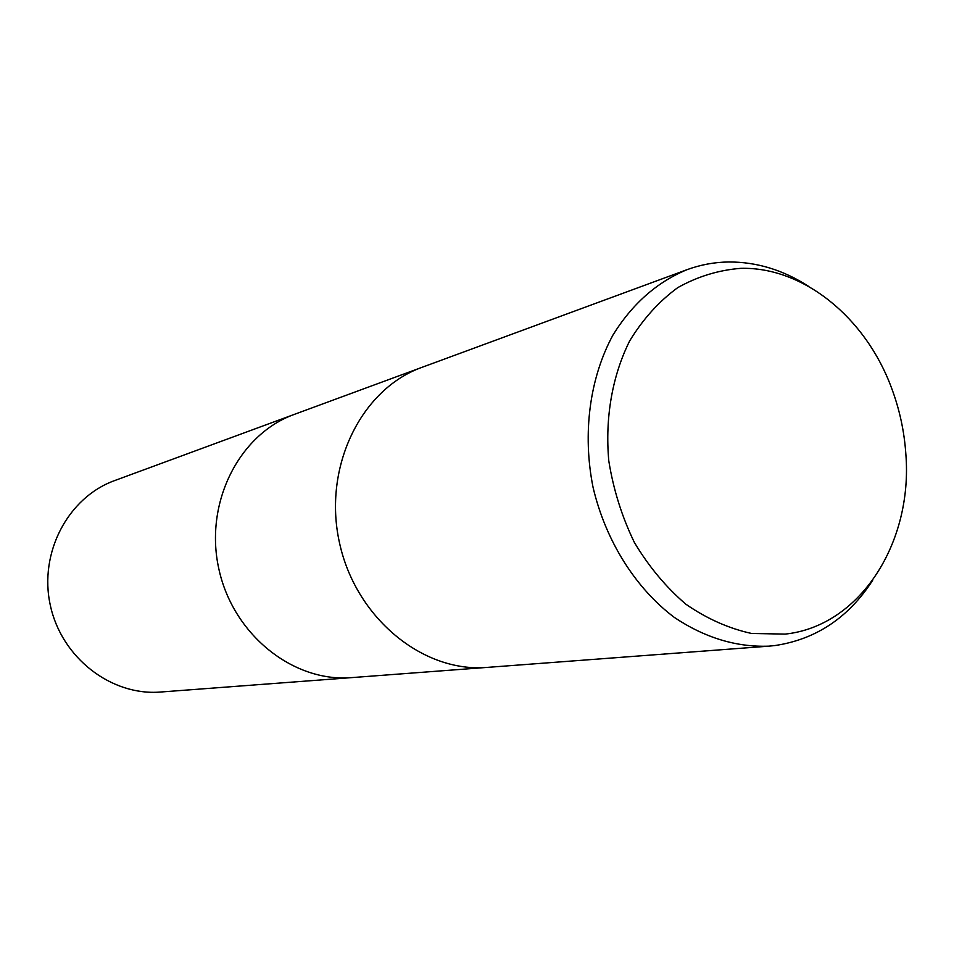 <?xml version="1.0" encoding="UTF-8"?>
<svg xmlns="http://www.w3.org/2000/svg" width="954" height="954" viewBox="0 0 954 954"><rect width="100%" height="100%" fill="white"/><g stroke="black" fill="none" stroke-linecap="round" stroke-linejoin="round"><path stroke-width="1.43" d="M872.636 580.366C848.535 617.691 815.968 639.418 774.958 645.548L768.912 646.156C736.369 647.337 704.863 637.773 674.395 617.465C635.471 588.177 605.599 540.763 593.042 487.267C582.25 433.378 589.727 377.844 612.969 335.033C632.24 303.897 656.936 282.11 687.035 269.672C700.498 264.747 714.343 262.183 728.57 261.98C756.677 261.861 783.389 270.018 808.718 286.438M740.853 268.336C803.578 266.786 865.564 317.73 891.394 387.586C899.479 409.016 904.297 431.16 905.847 454.021C912.978 542.516 860.234 626.086 785.202 634.1L751.525 633.456C728.713 628.447 706.842 618.705 685.878 604.216C665.999 587.199 648.827 566.604 634.362 542.421C621.901 516.698 613.374 489.497 608.783 460.818C604.919 417.637 612.313 375.721 629.688 340.888C642.913 319.185 658.916 301.44 677.71 287.655C697.624 276.493 718.684 270.054 740.853 268.336M421.99 367.338C361.113 389.029 322.714 467.102 339.409 542.421C355.508 617.87 422.861 672.952 487.244 667.395C422.861 672.952 355.508 617.87 339.409 542.421C322.714 467.102 361.101 389.029 421.99 367.338L687.035 269.672M486.862 667.418L351.692 677.614C293.176 682.599 232.836 634.565 218.788 568.656C204.192 502.865 239.132 434.118 294.428 414.346L421.632 367.469M351.346 677.638L160.642 692.02C111.368 696.146 61.533 657.902 50.323 605.301C38.673 552.783 68.116 497.296 114.659 480.577L294.106 414.465M487.244 667.395L768.912 646.156"/></g></svg>
